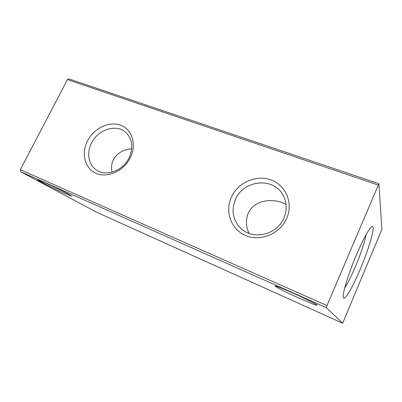 <?xml version="1.0" encoding="UTF-8"?>
<svg xmlns="http://www.w3.org/2000/svg" width="402" height="402" viewBox="0 0 402 402"><rect width="100%" height="100%" fill="white"/><g stroke="black" fill="none" stroke-linecap="round" stroke-linejoin="round"><path stroke-width="0.6" d="M129.102 157.77C123.022 170.845 105.962 177.036 96.334 169.976C88.42 164.8 86.42 152.86 91.52 143.117C97.998 129.444 116.49 123.54 125.921 132.519C132.444 139.137 133.504 147.559 129.102 157.77M131.71 148.856C123.6 149.288 117.49 152.876 113.364 159.614C111.51 163.513 111.073 167.699 112.057 172.177M130.328 157.649C123.876 170.935 107.651 178.332 96.299 173.438C84.852 168.739 80.968 153.519 87.47 140.961C93.802 128.333 109.037 120.927 120.51 125.158C132.072 129.198 136.946 144.429 130.328 157.649M235.532 199.266C231.065 210.246 232.788 219.909 240.697 228.261C252.612 240.431 277.003 235.029 283.887 218.12C287.355 209.693 286.912 201.759 282.566 194.312C272.541 176.8 243.29 180.392 235.532 199.266M286.656 218.517C279.968 233.904 260.385 241.878 245.722 235.572C230.954 229.492 224.628 211.442 231.436 197.02C238.044 182.508 256.215 174.478 270.978 179.905C285.832 185.111 293.566 203.221 286.656 218.517M286.063 204.472C274.285 197.734 254.642 199.151 248.245 213.171C245.562 219.964 245.833 226.708 249.054 233.401M344.705 287.948C347.911 283.048 351.549 275.792 355.624 266.179C361.066 253.074 364.574 242.501 366.157 234.472M356.278 255.19C347.951 274.757 341.946 295.053 343.444 297.641C344.69 301.224 352.906 286.847 360.418 268.812C369.719 246.908 376.312 223.271 371.609 226.793C368.368 229.557 363.257 239.019 356.278 255.19M44.441 182.478C51.848 185.759 63.782 191.563 68.868 194.347L71.898 196.282L64.838 193.473C53.697 188.533 35.095 179.146 37.924 179.84L44.441 182.478M292.294 292.782C303.796 297.887 315.856 303.867 317.022 305.023L317.203 305.249C316.233 305.435 310.294 303.113 299.379 298.274C286.38 292.485 273.34 285.887 275.29 286.028C276.918 286.249 282.591 288.5 292.294 292.782M342.65 323.193L381.9 229.376L378.89 183.749L326.997 305.565L326.404 307.701L20.587 171.659L96.741 212.291L342.65 323.193L326.404 307.701M20.587 171.659L20.351 169.704L67.42 79.601L68.757 78.862M326.997 305.565L20.351 169.704M67.42 79.601L378.141 185.036M378.89 183.749L68.636 78.822M342.655 323.198L96.766 212.306"/></g></svg>
